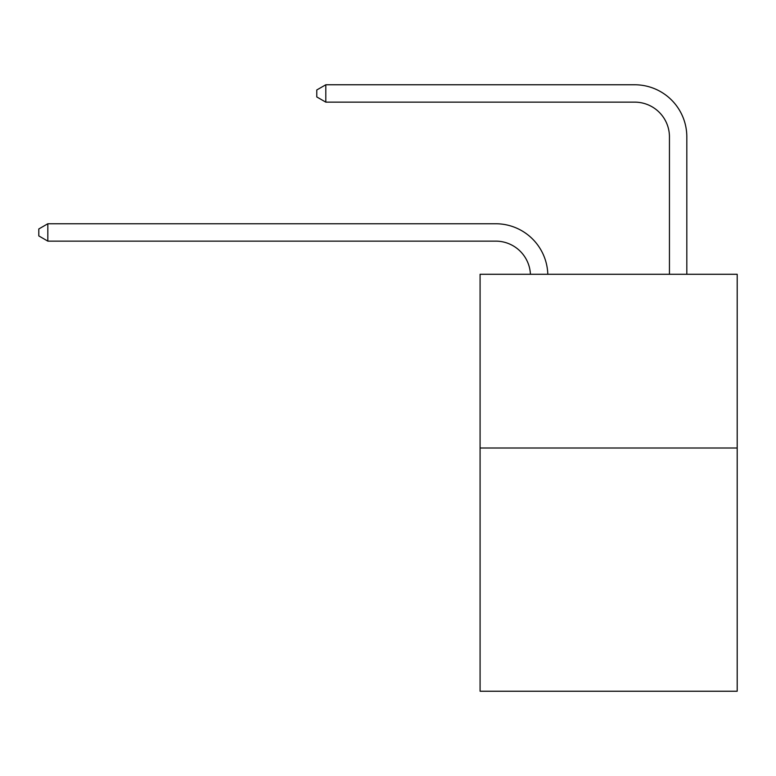 <?xml version="1.0" encoding="UTF-8"?>
<svg xmlns="http://www.w3.org/2000/svg" width="776" height="776" viewBox="0 0 776 776"><rect width="100%" height="100%" fill="white"/><g stroke="black" fill="none" stroke-linecap="round" stroke-linejoin="round"><path stroke-width="1.16" d="M737.2 448.004L737.2 691.232L480.082 691.232L480.082 274.277L737.2 274.277L737.2 448.004L480.082 448.004M530.425 274.277A34.745 34.745 0 0 0 495.709 241.132A34.745 34.745 0 0 1 530.425 274.277A34.745 34.745 0 0 0 495.709 241.132A34.745 34.745 0 0 1 530.425 274.277A34.745 34.745 0 0 0 495.709 241.132A34.745 34.745 0 0 1 530.425 274.277A34.745 34.745 0 0 0 495.709 241.132A34.745 34.745 0 0 1 530.425 274.277A34.745 34.745 0 0 0 495.709 241.132A34.745 34.745 0 0 1 530.425 274.277A34.745 34.745 0 0 0 495.709 241.132A34.745 34.745 0 0 1 530.425 274.277A34.745 34.745 0 0 0 495.709 241.132L47.831 241.132L38.8 235.914L38.8 228.969L47.831 223.75L495.709 223.75A52.118 52.118 0 0 1 547.808 274.277M669.445 274.277L669.445 136.886A34.745 34.745 0 0 0 634.7 102.141L325.804 102.141L316.773 96.932L316.773 89.977L325.804 84.768L634.7 84.768A52.118 52.118 0 0 1 686.818 136.886L686.818 274.277M47.831 223.75L495.709 223.75L47.831 223.75L495.709 223.75L47.831 223.75L495.709 223.75L47.831 223.75L495.709 223.75L47.831 223.75L495.709 223.75L47.831 223.75L495.709 223.75L47.831 223.75L47.831 241.132M669.445 136.886A34.745 34.745 0 0 0 634.7 102.141A34.745 34.745 0 0 1 669.445 136.886A34.745 34.745 0 0 0 634.7 102.141A34.745 34.745 0 0 1 669.445 136.886A34.745 34.745 0 0 0 634.7 102.141A34.745 34.745 0 0 1 669.445 136.886A34.745 34.745 0 0 0 634.7 102.141A34.745 34.745 0 0 1 669.445 136.886A34.745 34.745 0 0 0 634.7 102.141A34.745 34.745 0 0 1 669.445 136.886A34.745 34.745 0 0 0 634.7 102.141A34.745 34.745 0 0 1 669.445 136.886M325.804 84.768L634.7 84.768L325.804 84.768L634.7 84.768L325.804 84.768L634.7 84.768L325.804 84.768L634.7 84.768L325.804 84.768L634.7 84.768L325.804 84.768L634.7 84.768L325.804 84.768L325.804 102.141"/></g></svg>
